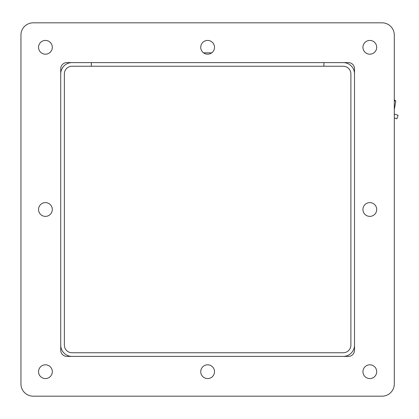 <?xml version="1.0" encoding="UTF-8"?>
<svg xmlns="http://www.w3.org/2000/svg" width="419" height="419" viewBox="0 0 419 419"><rect width="100%" height="100%" fill="white"/><g stroke="black" fill="none" stroke-linecap="round" stroke-linejoin="round"><path stroke-width="0.63" d="M354.516 73.885A11.276 11.276 0 0 0 343.24 62.609L72.005 62.609A11.276 11.276 0 0 0 60.734 73.885L60.734 345.115A11.276 11.276 0 0 0 72.005 356.391L343.24 356.391A11.276 11.276 0 0 0 354.516 345.115L354.516 73.885M323.913 66.233L343.24 66.233A7.652 7.652 0 0 1 350.892 73.885L350.892 345.115A7.652 7.652 0 0 1 343.24 352.767L72.005 352.767A7.652 7.652 0 0 1 64.358 345.115L64.358 73.885A7.652 7.652 0 0 1 72.005 66.233L91.337 66.233L91.337 62.609L91.337 66.233L323.913 66.233L323.913 62.609L323.913 66.233M66.851 62.609A6.123 6.123 0 0 0 60.734 68.732L60.734 350.268A6.123 6.123 0 0 0 66.851 356.391L348.393 356.391A6.123 6.123 0 0 0 354.516 350.268L354.516 68.732A6.123 6.123 0 0 0 348.393 62.609L66.851 62.609A6.123 6.123 0 0 0 60.734 68.732M376.702 209.5A6.887 6.887 0 0 1 366.374 215.466A6.887 6.887 0 0 1 366.374 203.534A6.887 6.887 0 0 1 376.702 209.5M214.507 371.69A6.887 6.887 0 0 1 204.179 377.655A6.887 6.887 0 0 1 204.179 365.729A6.887 6.887 0 0 1 214.507 371.69M52.317 209.5A6.887 6.887 0 0 1 41.989 215.466A6.887 6.887 0 0 1 41.989 203.534A6.887 6.887 0 0 1 52.317 209.5M214.507 47.31A6.887 6.887 0 0 1 204.179 53.271A6.887 6.887 0 0 1 204.179 41.345A6.887 6.887 0 0 1 214.507 47.31M20.95 35.065A12.24 12.24 0 0 1 33.19 22.825L382.055 22.825A12.24 12.24 0 0 1 394.3 35.065L394.3 383.935A12.24 12.24 0 0 1 382.055 396.175L33.19 396.175A12.24 12.24 0 0 1 20.95 383.935L20.95 35.065L20.95 383.935M52.317 371.69A6.887 6.887 0 0 1 41.989 377.655A6.887 6.887 0 0 1 41.989 365.729A6.887 6.887 0 0 1 52.317 371.69M52.317 47.31A6.887 6.887 0 0 1 41.989 53.271A6.887 6.887 0 0 1 41.989 41.345A6.887 6.887 0 0 1 52.317 47.31M376.702 47.31A6.887 6.887 0 0 1 366.374 53.271A6.887 6.887 0 0 1 366.374 41.345A6.887 6.887 0 0 1 376.702 47.31M376.702 371.69A6.887 6.887 0 0 1 366.374 377.655A6.887 6.887 0 0 1 366.374 365.729A6.887 6.887 0 0 1 376.702 371.69M60.734 350.268A6.123 6.123 0 0 0 66.851 356.391M348.393 356.391A6.123 6.123 0 0 0 354.516 350.268M382.055 396.175L33.19 396.175M394.3 35.065L394.3 99.795A18.321 18.321 0 0 1 395.808 101.063L394.3 100.796M395.808 101.063L394.3 109.626L394.3 114.073L398.05 115.256L396.945 118.755L398.05 115.256L396.945 118.755L394.3 117.922L394.3 383.935M33.19 22.825L382.055 22.825M211.705 52.852L203.54 52.852"/></g></svg>
